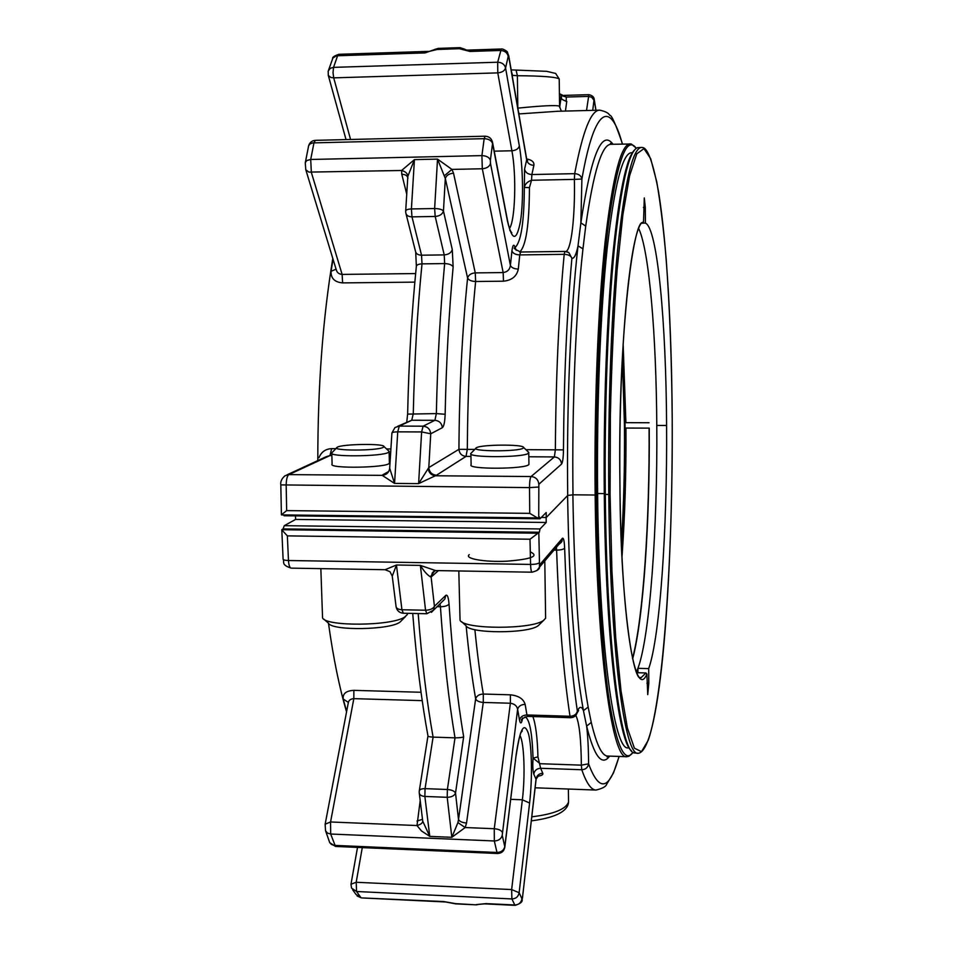 <?xml version="1.0" encoding="UTF-8"?>
<svg xmlns="http://www.w3.org/2000/svg" width="953" height="953" viewBox="0 0 953 953"><rect width="100%" height="100%" fill="white"/><g stroke="black" fill="none" stroke-linecap="round" stroke-linejoin="round"><path stroke-width="1.43" d="M637.962 672.747L637.926 668.327L648.695 668.601C660.155 636.306 667.326 527.331 666.588 425.491L656.784 425.467C656.272 336.04 649.374 251.282 638.796 228.78C649.374 251.282 656.272 336.028 656.784 425.467C657.594 527.212 650.041 636.092 637.926 668.327L636.425 671.865M666.588 425.491C666.147 323.567 657.57 227.946 645.431 223.097L642.37 223.157M643.406 207.432L645.312 207.397L645.431 223.097M645.312 207.397L644.288 197.95L643.525 222.109L642.191 223.288M648.695 668.601L648.802 683.349L647.742 694.654L646.896 673.926L645.931 672.949L636.973 672.723M631.41 750.69C618.461 742.065 605.596 637.176 604.297 494.285L608.776 494.5C610.134 650.113 624.751 757.301 638.355 753.275L634.221 752.941C620.725 751.953 606.656 645.348 605.31 494.464C604.416 406.169 607.931 313.811 614.28 249.46C621.142 184.906 628.873 150.979 637.45 147.691L641.583 147.405C632.983 147.775 625.144 180.272 618.08 244.921C611.552 309.475 607.883 404.06 608.776 494.5L610.075 494.333L611.909 570.466L615.686 637.438L621.011 690.854L627.419 728.068L634.4 748.165L641.488 751.679L648.314 740.136C663.848 694.082 672.961 551.882 672.21 418.641C671.722 360.568 669.721 307.354 666.183 258.99C663.562 228.815 660.429 203.132 656.772 181.952L650.685 158.686L643.93 148.632L636.771 153.838L629.599 175.757L622.869 214.759L617.103 269.77C613.887 313.62 611.647 361.949 610.385 414.758L610.075 494.333M604.297 494.285C603.44 409.719 606.644 321.221 612.553 257.596C618.95 193.566 626.3 157.674 634.615 149.919M629.206 747.891L628.289 747.855C614.185 751.774 599.056 646.253 597.614 493.523C596.673 404.775 600.438 312 607.156 248.578C614.447 185.073 622.535 153.111 631.458 152.706L632.375 152.694M636.378 148.251L631.291 143.986L611.052 144.296C601.974 144.189 593.528 171.469 585.726 226.111L582.962 248.816L578.006 245.874L580.865 222.871L581.902 179.033C581.139 175.709 578.733 173.911 574.683 173.66L531.869 174.542L533.894 165.357C534.323 162.093 531.905 159.949 526.664 158.948M585.726 226.111L580.865 222.871C591.063 155.256 601.784 129.048 613.017 144.248M622.512 144.034C615.781 124.271 611.492 114.67 609.658 115.218C608.61 113.038 605.31 111.346 599.759 110.167L557.696 111.275L519.385 113.895L518.551 112.311M592.73 110.345L593.993 100.244L591.658 97.194L588.335 96.42L566.308 97.039L566.201 101.375L561.817 99.267L560.781 94.323L566.308 97.039L561.174 95.538M559.411 93.513L560.007 93.942M429.481 51.331L437.463 49.413L438.177 48.377L460.037 47.65L464.564 49.163L460.037 47.65L459.358 48.686L434.52 49.592L425.133 52.903L337.576 55.75L333.562 67.365L330.322 68.271L328.201 71.01L328.297 75.382L330.774 77.443L333.717 77.86L333.014 72.666L333.562 67.365L497.68 62.219L497.776 72.881C502.052 72.464 504.649 70.832 505.566 67.973C504.602 64.363 501.969 62.445 497.68 62.219L501.278 49.008L467.959 50.092L469.972 51.45L459.358 48.686L466.994 50.068M466.708 50.021L469.972 51.45L500.456 50.461C504.709 50.7 507.294 52.653 508.223 56.346L508.771 56.835L508.64 55.298M517.967 108.952L517.896 108.13C542.495 105.652 556.385 105.009 559.566 106.188L559.578 106.867M526.747 160.247L527.652 160.843L526.675 159.842C527.497 163.273 529.904 165.107 533.894 165.357M595.828 109.452L594.16 99.076M599.759 110.167C591.11 109.964 582.748 131.133 574.683 173.66L574.373 179.39L531.524 180.26L529.439 187.634L524.329 187.407C525.067 184.024 527.462 181.642 531.524 180.26L531.869 174.542C527.855 174.292 525.413 172.505 524.567 169.169L526.675 159.842L508.771 56.835M524.567 169.169L524.329 187.407C524.138 222.037 521.065 242.05 515.12 247.423L516.204 250.305M519.623 251.949L519.742 251.949C526.008 246.1 529.249 224.658 529.439 187.634M515.12 247.423L514.775 247.72C513 247.923 514.965 249.352 520.672 252.021L564.926 251.437L564.188 254.332C568.405 254.522 570.978 255.845 571.895 258.299L568.834 252.557L564.974 251.425L520.672 252.021L519.754 254.916C515.573 254.725 512.964 253.403 511.928 250.949C512.774 244.802 513.834 243.634 515.12 247.423M518.301 269.091C514.096 268.925 511.463 267.686 510.403 265.399C509.855 269.544 507.437 271.927 503.16 272.57L503.482 281.195C511.844 280.325 516.788 276.287 518.301 269.091L519.754 254.916L564.188 254.332C558.803 312.215 555.861 377.376 555.361 449.828L525.913 449.673M511.928 250.949L510.403 265.399L490.485 163.463C489.508 166.584 486.78 168.347 482.313 168.764L503.16 272.57L475.273 272.892C471.092 273.237 468.531 274.952 467.589 278.038C468.757 280.17 471.425 281.326 475.63 281.492L475.273 272.892L453.521 173.196C449.089 173.601 446.349 175.364 445.313 178.497L437.522 159.103L414.436 159.627L401.594 170.48L308.879 172.112L305.77 169.729L305.27 162.653L306.783 160.533L310.702 159.473L313.978 142.795L315.372 140.341C312 140.615 309.773 142.354 308.689 145.583M490.485 163.463L490.378 160.187C489.223 157.328 486.399 155.804 481.908 155.613L482.313 168.764L451.925 169.408L444.574 175.59M407.932 178.235C407.479 175.709 405.43 174.387 401.785 174.28L401.594 170.48C405.501 171.48 407.574 173.434 407.836 176.353L414.436 159.627L411.41 208.945C407.61 209.124 405.704 209.91 405.68 211.304L405.775 212.793C406.24 215.378 408.313 216.724 411.982 216.855L411.41 208.945L434.639 208.54L435.187 216.462C439.655 216.069 442.406 214.27 443.455 211.066C442.085 209.469 439.154 208.624 434.639 208.54L437.522 159.103L451.925 169.408L453.521 173.196M397.651 426.289L411.767 420.249L399.295 426.098L423.108 426.182L421.619 431.935L430.732 433.794C430.184 429.184 427.635 426.646 423.108 426.182L434.913 420.309L436.355 413.602L407.622 414.114L406.764 422.024M415.639 273.571L342.115 274.404L311.345 172.398L310.702 159.473L481.908 155.613L484.172 138.673C488.639 138.876 491.438 140.484 492.558 143.486L492.403 141.723M388.002 472.521L382.213 475.356L394.566 483.421L389.682 468.233L391.886 433.353C391.874 432.412 393.827 431.912 397.735 431.852L399.295 426.098L394.947 427.552L391.897 433.043M436.474 475.237C431.912 474.737 429.362 472.188 428.802 467.578L418.605 483.624L421.619 431.935L397.735 431.852L394.566 483.421L418.605 483.624L436.474 475.237L466.029 456.404L467.304 449.363L458.929 449.316C459.429 453.58 461.8 455.951 466.029 456.404L470.949 456.427M428.111 468.507C428.874 472.807 431.232 475.225 435.187 475.773L531.071 476.524L554.372 456.928L555.361 449.828L563.473 449.876C563.342 457.678 562.699 462.408 561.555 464.075L538.85 484.267L538.731 517.455L537.444 517.92L529.737 513.357L286.662 510.605L286.174 485.434C286.257 479.55 287.163 475.94 288.866 474.618L329.952 455.582L331.858 455.594M305.401 162.165L308.653 145.678L310.082 143.891L312.715 142.902L484.172 138.673L485.137 136.196L315.372 140.341M407.836 176.353L405.704 210.839M538.85 484.267C538.314 479.609 535.717 477.024 531.071 476.524C530.094 477.882 529.582 481.575 529.523 487.602L280.813 484.898C280.289 481.741 281.671 478.704 284.959 475.785L288.866 474.618L382.213 475.356C386.537 474.892 389.015 472.533 389.682 468.28M470.901 453.95L471.116 464.707C466.327 469.603 527.307 469.245 528.939 464.361L528.927 463.694M528.212 451.877L528.474 453.235C524.138 457.726 466.148 457.797 470.889 453.318M523.28 448.065C519.194 451.913 468.626 451.579 476.381 447.779C480.872 444.455 523.685 444.158 523.614 447.457L523.28 448.065M565.737 251.461C571.24 250.865 575.219 216.236 574.373 179.39L581.902 179.033C594.934 104.782 610.885 101.185 622.357 144.034M336.075 269.187L331.072 271.295C330.81 278.347 334.658 282.207 342.615 282.898L342.115 274.404C338.839 274.13 336.838 272.451 336.135 269.377L305.83 169.86M331.799 453.402L332.109 464.063C327.522 468.864 387.966 467.863 389.408 463.122L389.384 462.491M388.598 450.864L389.193 451.424L388.371 452.437C381.784 456.678 327.308 457.023 331.775 452.806M383.273 447.338C377.257 450.972 329.821 450.912 337.159 447.302C341.519 444.027 384.011 443.324 383.964 446.528L383.273 447.338M280.813 485.006L281.409 514.834L286.662 510.605M326.271 456.69L329.952 455.582L331.668 448.637C325.557 448.934 321.316 451.948 318.957 457.69M582.962 248.816C575.767 313.275 571.824 406.466 572.991 494.81L567.714 495.453L546.26 517.503L546.188 512.523L539.994 518.789L539.374 516.871L538.731 517.455M539.994 518.789L284.077 515.752L283.839 514.93M546.26 517.503L541.328 517.443M317.802 460.597C317.814 385.882 322.817 318.493 332.811 258.454M484.517 903.873L476.071 904.623L486.006 903.599L514.799 904.993L511.892 898.941C515.942 898.739 518.349 896.666 519.135 892.723L511.642 889.566L511.892 898.941L356.577 891.508L356.196 882.264L350.99 884.241L351.538 888.089L356.577 891.508L360.853 897.547L355.969 894.426L352.67 889.792M479.407 904.266L476.381 904.862L455.391 903.611L443.645 901.55L361.413 897.905L357.101 895.951M445.742 901.991L455.713 903.861L476.381 904.862M537.587 776.218C541.542 775.742 543.27 774.765 542.793 773.288C538.969 773.514 536.718 775.492 536.039 779.22L538.695 775.504L537.313 775.909M522.423 897.488L521.934 898.739C521.184 902.705 518.801 904.79 514.799 904.993L515.18 905.35C525.985 901.883 520.612 898.739 522.482 897.762L536.039 779.22L533.799 774.17C532.81 770.977 532.56 765.64 533.049 758.159L540.148 763.71L581.354 765.152L581.771 769.738C585.654 769.5 587.918 767.534 588.585 763.841L581.354 765.152C581.116 739.016 579.269 722.41 575.815 715.346M504.78 847.479L504.792 846.633C503.827 850.326 501.23 852.28 496.989 852.47L494.321 840.975C498.598 840.784 501.242 838.878 502.231 835.257L517.61 709.318C518.551 706.197 521.065 704.541 525.139 704.35C523.471 698.859 518.563 695.678 510.391 694.82L510.367 703.231C514.537 703.862 516.955 705.887 517.61 709.318L519.492 720.099C520.445 724.244 521.458 723.78 522.542 718.693M457.916 822.618L458.512 819.544C459.608 821.498 462.276 822.665 466.541 823.023L465.183 827.538L451.829 837.306L429.767 836.377L424.859 796.446L425.062 788.643C421.393 788.643 419.451 789.489 419.237 791.193L419.201 792.503C419.38 794.814 421.262 796.136 424.859 796.446L447.207 797.304C451.531 797.196 454.307 795.791 455.522 793.087C454.414 791.05 451.698 789.846 447.386 789.489L447.207 797.304L451.829 837.306L457.916 822.618L465.183 827.538L494.262 828.729C498.538 829.098 501.195 830.254 502.207 832.207M502.231 835.257L504.792 846.633L516.192 754.419L504.852 846.955C504.113 851.112 501.683 853.292 497.573 853.507L496.989 852.47L334.038 845.359L331.465 844.465L329.726 842.643L325.723 831.207M420.202 800.556L416.997 825.548L421.512 830.992L429.767 836.377L422.739 821.176C422.596 823.07 420.69 824.524 416.997 825.548L330.56 821.974L325.152 824.19L325.533 830.802L327.475 833.089L330.679 834.03L330.56 821.974L353.837 698.644L353.861 690.353C346.153 690.746 342.603 693.629 343.211 699.014L348.333 702.409M497.573 853.507L335.48 846.443L330.679 834.03L494.321 840.975L494.262 828.729L510.367 703.231L483.266 702.444L483.302 694.046C479.228 694.237 476.679 695.821 475.642 698.835C476.655 700.92 479.204 702.123 483.266 702.444L466.541 823.023M463.658 736.74C457.345 699.419 452.461 655.176 449.03 604.011C447.719 605.739 444.848 606.644 440.429 606.739C443.884 656.998 448.744 700.705 455.01 737.836L433.091 737.122L425.062 788.643L447.386 789.489L455.01 737.836C459.715 737.848 462.598 737.479 463.658 736.74L455.522 793.087L458.512 819.544L475.642 698.835C471.949 677.512 468.781 653.21 466.136 625.93M449.03 604.011C448.47 597.257 447.386 594.386 445.79 595.375L434.425 606.311C433.091 608.764 430.125 610.063 425.55 610.23L426.861 613.732L433.436 610.146L434.425 606.311L431.125 577.041L430.411 576.827C427.182 574.873 423.835 571.061 420.368 565.403L396.46 565.01L392.255 576.16L390.003 571.705L385.107 569.715M416.997 821.01L422.536 819.342M419.308 793.396L422.739 821.176M538.016 533.215L539.338 532.262L540.017 528.951L284.28 525.675L283.053 528.903L281.802 529.701L538.016 533.215L529.999 539.219L530.571 564.426C530.761 569.275 531.262 571.86 532.084 572.193L435.604 570.573L420.368 565.403L425.55 610.23L401.94 609.741C398.14 609.503 396.174 608.336 396.031 606.251L392.255 576.16M525.103 716.823C529.57 719.038 532.215 732.821 533.049 758.159L537.945 756.849L540.637 768.285C536.789 768.511 534.502 770.477 533.799 774.17M325.247 823.69L348.238 703.064C348.619 700.336 350.49 698.871 353.837 698.644L422.215 700.646M418.188 613.553C421.834 660.727 426.801 701.92 433.091 737.122C429.422 736.895 427.706 736.478 427.957 735.859C421.536 701.063 416.449 660.25 412.72 613.434M434.747 570.716L430.411 576.827M283.112 559.28C284.828 561.877 280.587 564.748 291.153 568.131L385.095 569.715L396.46 565.01L401.94 609.741L403.333 613.232L426.861 613.732M576.291 714.714L577.363 711.129C576.541 714.345 574.087 716.06 570.013 716.263L570.549 717.704L527.569 716.394L526.938 714.964C522.887 715.155 520.409 716.87 519.492 720.099M346.558 711.855C339.375 687.578 333.347 658.035 328.463 623.226M572.872 494.81C574.397 587.441 579.495 658.189 588.156 707.066L591.265 722.386L586.643 726.138L583.439 710.652C581.568 706.113 579.543 706.268 577.363 711.129C571.181 669.304 566.94 614.959 564.641 548.094C564.307 540.851 563.568 537.587 562.413 538.29L562.02 540.696L558.875 544.377M588.156 707.066L583.439 710.652C574.468 661.251 569.191 589.55 567.595 495.572M295.49 515.895L295.597 519.421L284.28 525.675M281.778 529.832L287.353 535.872L288.473 560.519C284.852 560.4 283.053 559.876 283.089 558.958L281.802 529.939M540.017 528.951L546.212 522.47L295.597 519.421M546.212 522.47L546.14 517.503M434.223 570.907L432.305 572.872L431.125 577.041L438.416 570.609M530.261 551.858C539.458 556.064 531.619 559.185 506.758 561.198C484.279 562.294 463.885 558.601 469.269 554.622M320.839 568.631L322.567 617.961C326.248 626.657 391.492 626.026 404.56 617.151L407.324 614.53L407.407 613.327M324.091 619.319L328.404 623.155C331.87 631.053 390.861 630.04 400.212 621.928L401.642 620.474M458.81 570.954L460.049 620.248C463.742 629.564 532.596 629.623 543.71 620.272L545.616 618.199L545.592 616.567M461.669 621.737L465.874 625.597C469.233 633.757 528.558 633.816 538.302 625.633L539.803 624.144M622.38 357.363L624.465 425.943C624.799 466.517 623.774 505.578 621.392 543.115M622.702 351.18L625.061 425.372C625.406 468.423 624.275 509.736 621.654 549.297M623.083 344.593L625.752 422.667L649.053 422.739M632.637 658.904C643.478 618.509 649.875 520.993 649.231 428.123L625.799 428.052C626.073 472.795 624.775 515.204 621.928 555.301M625.799 428.052L625.942 428.052C626.228 473.141 624.918 516.049 621.999 556.778M632.53 658.44C643.323 617.913 649.708 520.433 649.088 428.123L625.942 428.052M643.525 222.109C631.22 221.227 618.342 346.189 619.915 482.349C620.963 619.093 635.282 702.778 646.896 673.926M646.968 683.301L648.802 683.349M639.773 677.392L641.035 677.762L645.931 672.949M604.285 493.594L597.614 493.523M636.294 148.311C626.586 134.85 617.294 160.247 608.419 224.503C600.247 289.438 595.375 394.268 596.459 494.845C597.412 580.222 602.463 656.51 609.503 702.218C616.996 746.973 624.846 763.663 633.066 752.31M630.183 143.855C620.975 144.225 612.588 177.091 605.036 242.467C598.067 307.771 594.16 403.488 595.16 495.012L596.459 494.857M572.991 494.81L595.16 495.012C596.661 652.471 612.362 760.756 626.919 756.706L607.692 756.051L607.073 756.908L608.717 756.086M566.773 101.387L565.427 111.072M559.447 96.825L561.055 97.563L559.649 107.439M559.22 79.54L559.22 78.956C556.075 76.979 542.138 75.895 517.384 75.716L516.073 70.034M511.547 71.987L512.583 75.37L517.384 75.716L517.824 108.13M512.631 78.241L512.095 75.144M466.148 49.913L464.623 49.211M593.993 100.244L594.291 99.827C594.195 97.135 592.397 95.431 588.894 94.681L586.524 110.512M434.842 49.377L438.332 48.4M594.279 100.244L595.887 110.262M328.535 70.153L332.907 58.038L338.78 54.309L429.005 51.367M490.378 160.187L492.558 143.486L507.425 220.929C512.297 241.466 516.657 241.49 520.529 220.989C523.578 201.19 523.054 166.823 519.337 145.94L505.566 67.973L508.223 56.346M445.313 178.497L467.589 278.038C462.229 330.524 459.334 387.621 458.929 449.316L428.802 467.578L430.732 433.794L442.335 427.706C443.943 426.301 444.884 421.822 445.146 414.281L436.355 413.602C437.487 360.329 440.262 310.333 444.658 263.576L444.217 254.904L435.187 216.462L411.982 216.855L421.536 255.201L444.217 254.904C448.589 254.534 451.269 252.748 452.282 249.567L443.455 211.066L445.313 178.497M407.634 413.995C408.801 361.771 411.696 312.691 416.306 266.769C416.401 265.005 418.307 264.041 422 263.862L444.658 263.576C449.042 263.731 451.877 264.827 453.14 266.876L452.282 249.567M453.14 266.876C448.911 312.834 446.242 361.973 445.146 414.281M406.061 213.937L415.448 251.127C415.913 253.701 417.95 255.059 421.536 255.201L422 263.862C417.378 310.511 414.472 360.413 413.28 413.554L411.767 420.249L434.913 420.309C439.321 420.761 441.799 423.227 442.335 427.706M503.482 281.195L475.63 281.492C470.484 332.978 467.709 388.931 467.304 449.363L474.797 449.399M519.337 145.94C518.492 148.787 516.014 150.383 511.904 150.765L497.776 72.881L333.717 77.86L350.561 139.483M507.425 220.929L507.258 219.166M401.785 174.28L406.74 194.186M382.737 474.82L388.741 471.449M528.82 456.773L554.372 456.928C558.672 457.38 561.067 459.763 561.555 464.075M494.214 151.17L511.904 150.765C516.609 175.149 515.228 220.751 509.498 228.386M389.229 455.939L390.48 455.951M538.469 487.043L529.523 487.602L529.737 513.357M567.714 495.453C566.499 405.787 570.573 311.166 578.006 245.874C576.243 254.57 574.206 258.716 571.895 258.299C566.761 315.074 563.95 378.937 563.473 449.876M331.072 271.295L333.014 259.145M414.829 282.136L342.615 282.898M390.909 448.958L386.525 448.934M335.849 448.66L331.668 448.637M531.786 816.828C553.717 814.136 565.975 809.204 568.548 802.021L568.512 799.841M542.793 773.288L540.637 768.285L581.771 769.738C586.488 783.223 591.241 790.001 596.042 790.061L535.133 787.797M536.11 779.292L522.423 898.214M521.934 898.739L519.135 892.723L529.594 803.034L522.363 799.781L511.642 889.566L356.196 882.264L362.271 847.61M516.192 754.419C520.135 728.152 524.245 721.266 528.498 733.774C531.953 746.961 532.441 778.744 529.594 803.034M520.457 733.179L522.327 730.903C520.814 730.558 518.789 738.515 516.252 754.752L516.181 755.324M445.79 595.375L444.813 599.103L442.263 601.581M437.022 606.668L440.429 606.739L440.012 603.773M431.328 612.374L442.323 601.522M532.858 716.549C535.717 724.197 537.421 737.622 537.945 756.849M609.658 756.122C601.891 766.557 594.219 756.563 586.643 726.138C587.87 736.466 588.513 749.034 588.585 763.841C599.366 792.813 609.503 790.347 619.009 756.432M554.027 550.072L556.612 550.107C559.042 618.354 563.509 673.747 570.013 716.263L526.938 714.964L525.139 704.35M510.391 694.82L483.302 694.046C480.074 675.022 477.274 653.555 474.88 629.659M519.981 735.525C524.186 742.685 525.365 775.635 522.363 799.781L510.737 799.341M421.035 692.271L353.861 690.353M346.642 711.426L343.211 699.014M591.265 722.386C596.566 744.817 602.034 756.039 607.692 756.051M291.153 568.131C289.712 567.797 288.807 565.26 288.473 560.519L530.571 564.426C535.288 564.39 538.254 563.795 539.458 562.639L539.481 567.142L536.896 570.609M529.999 539.219L287.353 535.872M556.397 547.296L556.612 550.107C560.924 550.036 563.604 549.369 564.641 548.094M562.413 538.29L539.91 564.545M538.826 532.798L539.458 562.639M283.053 528.903L539.338 532.262M623.131 343.699L625.895 422.667M643.287 222.764L643.263 222.764C633.173 215.64 617.639 343.092 619.926 482.337C620.177 597.674 632.84 681.967 640.845 677.94L640.261 677.75M638.355 753.275C660.798 750.321 672.901 576.196 672.21 418.641C671.674 329.619 666.933 243.765 658.583 192.041C653.174 162.975 647.861 148.144 642.644 147.548L641.583 147.405M611.052 144.296L610.444 143.427L612.076 144.272M564.105 95.383L588.894 94.681M559.411 93.668L561.972 94.978M511.177 69.879L546.724 71.332L555.635 73.441L559.22 78.956L559.566 106.188C560.602 109.964 561.496 111.62 562.222 111.156M467.959 50.104L466.863 50.044M332.633 58.478C332.18 57.335 334.229 55.941 338.78 54.309M526.759 159.52L508.819 56.275L507.425 52.284C508.199 51.927 502.803 48.365 501.278 49.008M509.807 230.388L511.821 232.782C510.486 231.948 509.033 227.779 507.472 220.262L492.618 142.807C491.772 138.661 489.282 136.458 485.137 136.196M346.022 139.591L328.308 75.418M415.711 252.211L416.366 266.161M528.939 464.361L528.76 452.937M475.869 448.303L471.437 452.854M523.614 447.457L528.844 452.484M566.392 251.556L568.834 252.557L564.974 251.425M389.408 463.122L389.122 451.865M336.683 447.803L332.299 452.365M383.964 446.528L389.193 451.424M537.325 517.908L281.516 514.906M286.901 474.892L326.236 456.701M531.321 820.867C560.269 817.162 568.167 809.085 568.548 802.021L568.369 789.036M515.18 905.35L484.874 903.885M453.997 903.539L455.713 903.861M445.587 901.979L361.413 897.905M527.569 716.394C522.435 718.228 520.493 719.61 521.744 720.539L522.53 717.99M329.714 842.619L335.48 846.443M351.061 883.812L357.518 847.408M396.126 607.049C397.079 610.825 399.474 612.886 403.333 613.232M596.042 790.061C602.296 788.524 605.774 786.701 606.477 784.581L613.47 772.966L619.152 756.444M427.945 736.061L419.332 790.621M434.782 570.704L432.305 572.872L435.604 570.561M570.549 717.704C574.087 717.549 576.327 715.739 577.28 712.284L578.614 710.509L577.113 712.951M532.084 572.193C537.361 570.752 539.827 569.072 539.481 567.142L562.02 540.696C562.306 541.34 561.281 542.555 558.923 544.33M633.161 752.382L628.944 756.241L626.919 756.706M407.3 613.315L407.324 614.53M400.212 621.928L405.525 616.543M544.794 560.912L545.616 618.199M538.302 625.633L543.71 620.272"/></g></svg>
